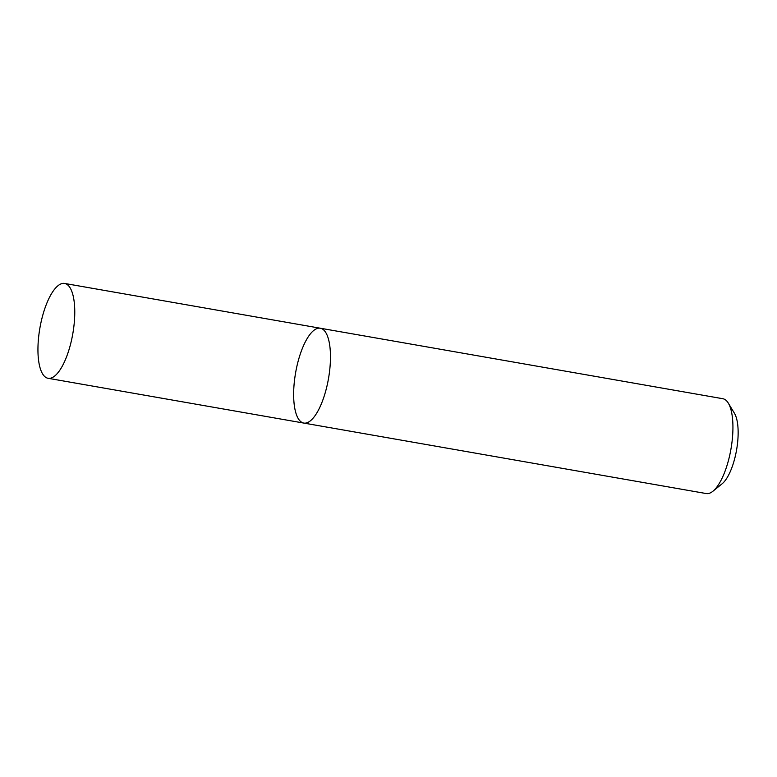 <?xml version="1.0" encoding="UTF-8"?>
<svg xmlns="http://www.w3.org/2000/svg" width="777" height="777" viewBox="0 0 777 777"><rect width="100%" height="100%" fill="white"/><g stroke="black" fill="none" stroke-linecap="round" stroke-linejoin="round"><path stroke-width="1.17" d="M712.888 491.258A48.135 16.696 -80.1 0 0 729.02 458.255A48.135 16.696 -80.1 0 0 728.321 403.146L734.459 413.306A38.51 13.364 -80.1 0 1 735.013 457.391A38.51 13.364 -80.1 0 1 722.115 483.789L712.888 491.258A48.135 16.696 -80.1 0 1 706.215 493.55L303.758 423.067A48.135 16.696 -80.1 0 0 326.563 387.762A48.135 16.696 -80.1 0 0 320.367 328.234A48.135 16.696 -80.1 0 0 295.61 372.766A48.135 16.696 -80.1 0 0 303.758 423.067A48.135 16.696 -80.1 0 0 326.563 387.762A48.135 16.696 -80.1 0 0 320.367 328.234L64.656 283.45A48.135 16.696 -80.1 0 0 39.909 327.981A48.135 16.696 -80.1 0 0 48.048 378.282A48.135 16.696 -80.1 0 0 70.862 342.978A48.135 16.696 -80.1 0 0 64.656 283.45M728.321 403.146A48.135 16.696 -80.1 0 0 722.824 398.718L320.367 328.234M303.758 423.067L48.048 378.282"/></g></svg>
